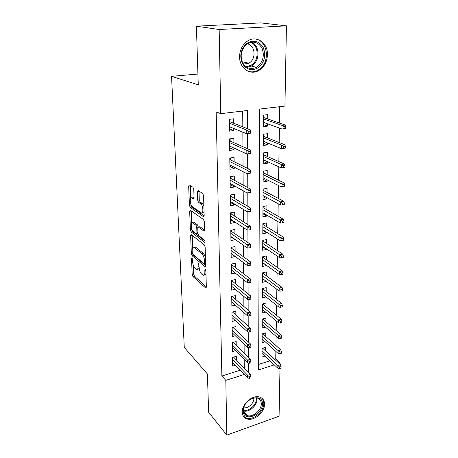 <?xml version="1.0" encoding="UTF-8"?>
<svg xmlns="http://www.w3.org/2000/svg" width="458" height="458" viewBox="0 0 458 458"><rect width="100%" height="100%" fill="white"/><g stroke="black" fill="none" stroke-linecap="round" stroke-linejoin="round"><path stroke-width="0.69" d="M191.982 258.009L191.541 258.65L192.165 274.411L192.904 276.489L205.779 288.116L206.352 287.177L205.854 270.873L205.236 269.298L204.812 269.985L204.881 272.109C204.858 274.697 204.228 275.733 202.997 275.206L201.594 274.021C200.18 272.51 199.356 270.22 199.121 267.157L198.509 263.562L198.045 264.203L198.119 266.293C198.114 268.857 197.513 269.882 196.327 269.384L194.982 268.251C193.625 266.785 192.829 264.547 192.583 261.535L191.982 258.009M267.466 54.645C267.117 61.824 264.209 67.12 258.741 70.526C250.228 75.713 239.362 68.208 239.563 56.775C239.752 49.956 242.374 44.729 247.429 41.105C256.371 34.819 267.97 42.978 267.466 54.645M264.547 404.202C264.839 412.418 253.56 421.709 246.69 418.789C243.851 417.656 242.374 415.377 242.248 411.965C241.824 403.899 252.799 394.584 259.669 397.069C262.846 398.157 264.472 400.532 264.547 404.202M193.768 189.406L192.99 187.282L189.326 184.958L188.673 186.148L189.429 205.293L190.202 207.388L203.466 216.691L204.165 215.552L203.558 195.663L202.728 193.459L198.062 190.499L197.369 191.707L197.661 200.146L198.463 202.304L200.747 203.833C203.341 205.356 203.667 214.676 201.079 212.752L192.303 206.661C189.864 205.178 189.498 196.15 191.965 197.959L193.408 198.927L194.078 197.764L193.768 189.406M279.981 368.409L279.077 416.213L226.836 435.1L208.625 412.234L207.411 373.98L184.271 347.393L171.555 76.331L198.262 84.873L196.402 26.192L219.164 29.512L286.445 25.837L284.933 106.079L259.675 109.056L258.621 369.869L274.262 364.866M226.836 435.1L225.805 380.369L244.291 374.455M247.601 128.721L247.543 110.487L220.756 113.647L216.165 111.901L221.872 376.012L225.805 380.369M220.756 113.647L219.164 29.512M191.267 234.651L190.631 235.652L191.341 253.652L192.091 255.741L205.087 266.693L205.699 265.697L205.127 247.045L204.32 244.858L191.267 234.651M190.402 229.842L189.669 211.281L190.288 210.176L203.535 219.571L204.354 221.769L204.606 230.071L203.936 231.164L198.4 227.059L197.759 228.141L197.948 233.483L198.732 235.63L204.394 239.975C205.087 241.189 205.121 241.95 204.497 242.253L191.158 231.937L190.402 229.842L191.942 229.332M267.632 123.837L267.615 126.099L263.493 124.587M267.678 118.925L267.718 114.614L263.55 115.13L263.482 126.648L267.615 126.099M267.466 142.925L267.449 144.894L263.373 143.211M267.512 137.921L267.546 133.667L263.43 134.24L263.361 145.495L267.449 144.894M267.3 161.577L267.289 163.277L263.258 161.428M267.346 156.493L267.386 152.296L263.316 152.92L263.241 163.93L267.289 163.277M267.14 179.822L267.129 181.259L263.144 179.255M267.186 174.658L267.226 170.519L263.195 171.189L263.127 181.958L267.129 181.259M266.985 197.661L266.974 198.846L263.035 196.694M267.031 192.429L267.066 188.341L263.081 189.057L263.018 199.596L266.974 198.846M266.831 215.117L266.825 216.061L262.926 213.766M266.877 209.816L266.911 205.779L262.972 206.541L262.909 216.852L266.825 216.061M266.682 232.2L266.676 232.916L262.823 230.477M266.728 226.83L266.762 222.846L262.863 223.653L262.8 233.746L266.676 232.916M266.533 248.917L266.527 249.41L262.715 246.845M266.579 243.49L266.613 239.551L262.76 240.404L262.697 250.286L266.527 249.41M266.39 265.285L262.617 262.875M266.436 259.8L266.47 255.913L262.652 256.801L262.594 266.476L266.39 265.566M266.247 281.315L262.514 278.584M266.298 275.773L266.333 271.932L262.554 272.865L262.491 282.34L266.247 281.389M266.161 291.42L266.195 287.63L262.451 288.592L262.394 297.877L265.995 296.921M266.024 306.751L266.058 303.007L262.354 304.003L262.297 313.1L265.697 312.161M265.892 321.779L265.926 318.075L262.257 319.106L262.205 328.025L265.417 327.098M265.76 336.504L265.795 332.846L262.165 333.911L262.108 342.647L265.165 341.737M236.374 360.005L236.334 356.244L232.572 357.389L232.693 366.102L235.435 365.249M236.208 345.326L236.168 341.525L232.366 342.636L232.492 351.526L235.372 350.662M236.036 330.344L235.996 326.497L232.154 327.579L232.28 336.647L235.315 335.771M235.864 315.047L235.818 311.159L231.943 312.207L232.069 321.464L235.275 320.577M235.687 299.435L235.641 295.502L231.719 296.515L231.857 305.967L235.246 305.068M235.509 283.496L235.464 279.512L231.496 280.485L231.634 290.143L235.24 289.233M235.32 267.209L235.275 263.184L231.273 264.117L231.41 273.981L235.257 273.054M235.131 250.578L235.086 246.501L231.038 247.394L231.175 257.47L235.2 256.451M234.943 233.58L234.891 229.452L230.798 230.305L230.941 240.599L235.011 239.729L235.006 239.379M234.742 216.21L234.696 212.031L230.557 212.833L230.7 223.361L234.817 222.531L234.811 221.924M234.542 198.446L234.496 194.221L230.305 194.976L230.454 205.739L234.616 204.955L234.605 204.079M234.336 180.286L234.29 176.004L230.053 176.708L230.202 187.717L234.41 186.984L234.399 185.828M234.124 161.714L234.078 157.375L229.79 158.027L229.945 169.288L234.204 168.601L234.187 167.153M233.912 142.707L233.861 138.316L229.521 138.911L229.687 150.436L233.992 149.806L233.969 148.049M221.872 376.012L240.215 370.219M244.246 368.055L244.194 359.49M244.16 353.141L244.103 344.216M244.068 337.918L244.011 328.615M243.977 322.375L243.919 312.682M243.879 306.499L243.822 296.4M243.782 290.28L243.719 279.764M243.685 273.707L243.622 262.755M243.587 256.766L243.519 245.362M243.484 239.448L243.41 227.569M243.375 221.741L243.301 209.375M243.267 203.627L243.192 190.751M243.158 185.095L243.078 171.687M243.043 166.134L242.963 152.176M242.929 146.72L242.843 132.19M242.814 126.843L242.717 111.059M233.689 123.259L233.637 118.811L229.252 119.349L229.418 131.143L233.769 130.57L233.746 128.492M274.697 359.335L275.745 359.003L275.865 351.412M275.956 345.578L276.105 336.361M276.197 330.567L276.346 321.001M276.437 315.247L276.598 305.314M276.684 299.606L276.85 289.29M276.941 283.628L277.107 272.922M277.199 267.317L277.371 256.199M277.462 250.646L277.645 239.105M277.731 233.614L277.92 221.632M278.006 216.205L278.201 203.764M278.287 198.406L278.493 185.49M278.573 180.206L278.79 166.798M278.87 161.588L279.088 147.671M279.174 142.541L279.403 128.085M279.477 123.047L279.741 106.691M258.644 364.402L269.968 360.83M265.634 350.942L265.669 347.324L262.073 348.418L262.016 356.988L264.924 356.084M197.919 74.047L171.555 76.331M196.402 26.192L260.676 22.9L286.445 25.837M275.745 359.003L280.084 363.005L280.061 364.299M279.031 363.343L280.084 363.005M248.356 372.257L248.328 363.034M248.31 357.229L248.282 347.639M248.259 341.88L248.23 331.918M248.213 326.205L248.179 315.854M248.162 310.192L248.127 299.435M248.11 293.83L248.076 282.649M248.059 277.107L248.024 265.491M248.007 260.007L247.973 247.938M247.955 242.522L247.915 229.985M247.898 224.638L247.858 211.607M247.841 206.34L247.801 192.807M247.784 187.62L247.738 173.548M247.721 168.452L247.681 153.831M247.664 148.827L247.618 133.673M235.2 256.554L231.124 253.503M235.011 239.729L230.889 236.826M234.817 222.531L230.655 219.794M234.616 204.955L230.408 202.384M234.41 186.984L230.162 184.591M234.204 168.601L229.905 166.397M233.992 149.806L229.647 147.791M233.769 130.57L229.384 128.761M242.706 61.859L242.448 62.408M197.616 269.086L199.253 268.56M204.371 274.886L205.963 274.457M193.333 265.405L193.671 274.056L194.41 276.134L206.34 286.868M193.11 254.551L193.619 255.404L205.694 265.531M192.177 235.36L192.652 247.721M192.246 252.799L192.772 254.264L204.171 263.802L204.6 263.104L204.526 260.837C204.285 257.671 203.438 255.352 201.995 253.875L193.997 247.394C192.766 246.873 192.154 247.944 192.16 250.6L192.246 252.799M205.424 256.732L203.564 253.532L201.995 253.875M194.221 247.343L195.543 247.062L203.564 253.532M191.707 223.189L191.238 210.989L189.669 211.281M204.611 230.145L199.991 226.739L199.533 226.83M204.892 240.988L192.709 231.622L191.158 231.937M192.955 223.012L192.864 222.949C190.488 221.254 190.917 229.842 193.276 231.445L196.31 233.769L196.929 232.704L196.74 227.38L195.955 225.239L192.955 223.012L194.53 222.708L193.282 222.869M196.745 233.677L197.948 233.483M198.32 227.013L197.535 224.93L195.955 225.239M194.53 222.708L197.535 224.93M191.954 229.532L192.709 231.622M192.36 197.89L193.562 197.679L194.078 198.016M202.373 212.506L204.062 212.106M203.867 205.825L202.373 203.535L200.747 203.833M199.001 191.095L199.276 199.854L200.083 202.012L202.373 203.535M190.997 204.697L191.776 207.096L204.165 215.729M190.27 185.559L190.746 198.211M279.592 368.535L281.063 368.06L281.092 366.589L279.62 367.064L279.592 368.535L277.806 368.198L277.851 365.558L280.502 364.705L262.703 348.229M279.62 367.064L262.056 350.811M277.806 368.198L262.039 353.376M280.502 364.705L281.092 366.589M249.398 376.825L249.398 378.325L250.944 377.821L250.944 376.327L249.398 376.825L247.646 375.262L247.658 377.947L232.641 362.347M232.607 359.736L247.646 375.262L250.423 374.369L233.534 357.097M250.944 376.327L250.423 374.369M247.658 377.947L249.398 378.325M262.405 404.008C262.846 415.429 242.849 422.597 243.135 410.706C242.643 398.947 263.052 392.082 262.405 404.008M246.221 402.863C244.406 405.193 243.484 407.574 243.456 409.996C243.553 412.75 244.749 414.582 247.051 415.492C252.547 417.793 261.541 410.374 261.289 403.813C261.22 400.899 259.932 399.004 257.419 398.128C254.751 397.418 251.929 398.122 248.946 400.229M253.858 397.991L253.881 398.512C254.058 403.2 248.104 408.668 243.725 407.792M243.364 416.104L246.095 417.988C252.913 420.885 264.106 411.673 263.808 403.521C263.808 401.328 263.161 399.542 261.861 398.168M258.804 67.337C252.232 71.396 246.748 70.126 242.368 63.519C239.294 55.784 240.759 49.098 246.748 43.453C253.532 39.451 259.033 40.836 263.247 47.615C266.115 55.292 264.632 61.87 258.804 67.337M246.702 44.271C241.412 49.143 239.94 55.063 242.276 62.042C245.7 68.213 250.44 69.954 256.497 67.263L257.86 66.358C263.121 61.469 264.552 55.527 262.153 48.519C258.593 42.239 253.686 40.648 247.44 43.756L246.702 44.271M247.274 43.865C254.843 44.861 256.549 57.948 249.862 62.557L248.86 63.227L243.433 64.126M248.087 71.248C251.396 72.318 254.665 71.986 257.894 70.24L259.675 69.066C270.896 61.332 267.249 39.13 254.293 38.941M242.477 62.471L242.935 61.91M279.867 353.696L281.355 353.233L281.384 351.733L279.895 352.196L279.867 353.696L278.063 353.399L278.109 350.702L280.783 349.872L262.674 333.756M279.895 352.196L262.148 336.378M278.063 353.399L262.131 338.994M280.783 349.872L281.384 351.733M280.153 338.548L281.653 338.096L281.681 336.561L280.181 337.014L280.153 338.548L278.321 338.285L278.372 335.537L281.075 334.729L262.634 319.003M280.181 337.014L262.245 321.653M278.321 338.285L262.228 324.327M281.075 334.729L281.681 336.561M280.439 323.079L281.956 322.638L281.985 321.075L280.468 321.516L280.439 323.079L278.59 322.861L278.641 320.05L281.372 319.272L262.583 303.946M280.468 321.516L262.337 306.637M278.59 322.861L262.32 309.362M281.372 319.272L281.985 321.075M280.731 307.278L282.265 306.854L282.3 305.263L280.76 305.681L280.731 307.278L278.865 307.106L278.916 304.238L281.676 303.482L262.503 288.58M280.76 305.681L262.434 291.311M278.865 307.106L262.417 294.093M281.676 303.482L282.3 305.263M249.358 361.7L249.364 363.228L250.927 362.742L250.921 361.219L249.358 361.7L247.595 360.154L247.601 362.896L232.435 347.725M232.401 345.063L247.595 360.154L250.4 359.284L233.219 342.384M250.921 361.219L250.4 359.284M247.601 362.896L249.364 363.228M249.324 346.254L249.329 347.811L250.904 347.341L250.904 345.779L249.324 346.254L247.538 344.719L247.549 347.519L232.229 332.806M232.189 330.092L247.538 344.719L250.371 343.872L232.893 327.367M250.904 345.779L250.371 343.872M247.549 347.519L249.329 347.811M249.284 330.47L249.289 332.067L250.881 331.603L250.881 330.012L249.284 330.47L247.48 328.953L247.492 331.815L232.017 317.583M231.977 314.806L247.48 328.953L250.349 328.134L232.538 312.047M250.881 330.012L250.349 328.134M247.492 331.815L249.289 332.067M249.249 314.343L249.249 315.974L250.864 315.528L250.858 313.902L249.249 314.343L247.423 312.843L247.434 315.768L231.8 302.04M231.759 299.206L247.423 312.843L250.32 312.053L232.166 296.4M250.858 313.902L250.32 312.053M247.434 315.768L249.249 315.974M281.035 291.145L282.58 290.733L282.615 289.101L281.063 289.508L281.035 291.145L279.145 291.013L279.197 288.082L281.985 287.355L262.548 273.008M281.063 289.508L262.537 275.67M279.145 291.013L262.514 278.51M281.985 287.355L282.615 289.101M232.063 280.674L232.057 280.348M249.209 297.86L249.215 299.526L250.841 299.097L250.841 297.437L249.209 297.86L247.36 296.383L247.372 299.372L231.576 286.17M231.536 283.273L247.36 296.383L250.291 295.616L231.502 280.525M250.841 297.437L250.291 295.616M247.372 299.372L249.215 299.526M262.76 256.778L262.76 257.23M281.338 274.657L282.907 274.262L282.941 272.596L281.372 272.985L281.338 274.657L279.432 274.577L279.483 271.577L282.3 270.878L262.652 257.156M281.372 272.985L262.634 259.703M279.432 274.577L262.617 262.6M282.3 270.878L282.941 272.596M231.845 264.512L231.84 263.985M249.169 281.012L249.175 282.712L250.818 282.3L250.818 280.599L249.169 281.012L247.303 279.552L247.314 282.609L231.353 269.957M231.313 267.003L247.303 279.552L250.263 278.819L231.273 264.375M250.818 280.599L250.263 278.819M247.314 282.609L249.175 282.712M262.869 240.381L262.863 241.04M281.653 257.802L283.233 257.43L283.267 255.724L281.681 256.102L281.653 257.802L279.724 257.774L279.775 254.711L282.62 254.041L262.755 240.971M281.681 256.102L262.737 243.398M279.724 257.774L262.72 246.358M282.62 254.041L283.267 255.724M231.622 248.001L231.611 247.268M249.129 263.785L249.129 265.526L250.795 265.13L250.795 263.39L249.129 263.785L247.24 262.342L247.251 265.468L231.118 253.4M231.078 250.383L247.24 262.342L250.234 261.638L231.044 247.875M250.795 263.39L250.234 261.638M247.251 265.468L249.129 265.526M231.347 247.807L231.49 247.291M262.972 223.63L262.966 224.512M281.973 240.582L283.571 240.221L283.605 238.481L282.008 238.836L281.973 240.582L280.021 240.599L280.073 237.473L282.952 236.832L262.858 224.443M282.008 238.836L262.846 226.75M280.021 240.599L262.823 229.773M282.952 236.832L283.605 238.481M262.938 223.641L262.863 223.928M231.393 231.141L231.376 230.185M249.083 246.158L249.089 247.938L250.772 247.56L250.772 245.786L249.083 246.158L247.177 244.744L247.188 247.938L230.884 236.483M230.843 233.397L247.177 244.744L250.205 244.074L230.809 231.015M250.772 245.786L250.205 244.074M247.188 247.938L249.089 247.938M231.118 230.952L231.33 230.191M263.081 206.524L263.075 207.634M262.972 206.638L262.972 207.062M282.3 222.966L283.92 222.628L283.954 220.848L282.334 221.185L282.3 222.966L280.325 223.046L280.382 219.84L283.29 219.239L262.966 207.566M282.334 221.185L262.955 209.741M280.325 223.046L262.932 212.827M283.29 219.239L283.954 220.848M230.557 212.93L231.141 212.718M231.158 213.909L231.141 212.815L230.569 213.794M249.043 228.13L249.049 229.95L250.749 229.595L250.749 227.775L249.043 228.13L247.114 226.733L247.125 230.008L230.643 219.193M230.597 216.039L247.114 226.733L250.177 226.097L230.884 213.731M250.749 227.775L250.177 226.097M247.125 230.008L249.049 229.95M263.041 195.91L263.155 195.577M263.195 189.04L263.19 190.385M263.081 189.406L263.081 189.824M282.638 204.955L284.269 204.634L284.309 202.814L282.672 203.134L282.638 204.955L280.634 205.087L280.691 201.812L283.634 201.245L263.075 190.328M282.672 203.134L263.064 192.36M280.634 205.087L263.041 195.52M283.634 201.245L284.309 202.814M230.975 201.869L230.403 201.978M230.311 195.331L230.901 194.868M230.918 196.299L230.901 195.222L230.322 196.19M248.997 209.678L249.003 211.544L250.726 211.207L250.726 209.34L248.997 209.678L247.045 208.31L247.057 211.659L230.397 201.52M230.351 198.297L247.045 208.31L250.148 207.709L230.637 196.133M250.726 209.34L250.148 207.709M247.057 211.659L249.003 211.544M263.15 178.448L263.27 177.881M263.31 171.172L263.298 172.769M263.195 171.802L263.19 172.219M282.975 186.532L284.63 186.229L284.67 184.368L283.015 184.666L282.975 186.532L280.954 186.721L281.012 183.372L283.989 182.839L263.19 172.712M283.015 184.666L263.173 174.601M280.954 186.721L263.155 177.83M283.989 182.839L284.67 184.368M230.746 183.784L230.156 184.127M230.059 177.332L230.66 177.235L230.649 176.611M230.672 178.294L230.66 177.235L230.071 178.191M248.952 190.791L248.957 192.698L250.703 192.383L250.698 190.476L248.952 190.791L246.976 189.452L246.988 192.875L230.145 183.446M230.099 180.149L246.976 189.452L250.114 188.891L230.391 178.139M250.698 190.476L250.114 188.891M246.988 192.875L248.957 192.698M263.264 160.598L263.384 159.796M263.43 152.903L263.413 154.758M263.31 153.802L263.304 154.22M283.33 167.68L285.002 167.399L285.042 165.493L283.365 165.767L283.33 167.68L281.281 167.931L281.338 164.502L284.349 164.01L263.304 154.707M283.365 165.767L281.338 164.502L263.293 156.447M281.281 167.931L263.27 159.745M284.349 164.01L285.042 165.493M230.494 165.275L230.506 165.785L229.899 165.882M229.802 158.932L230.408 158.84L230.397 157.936M230.426 159.876L230.408 158.84L229.813 159.785M248.906 171.452L248.912 173.405L250.675 173.113L250.675 171.16L248.906 171.452L246.908 170.141L246.919 173.651L229.887 164.96M229.842 161.588L246.908 170.141L250.085 169.62L230.139 159.739M250.675 171.16L250.085 169.62M246.919 173.651L248.912 173.405M263.379 142.358L263.505 141.304M263.545 134.223L263.533 136.347M263.424 135.408L263.419 135.826M285.38 148.123L285.42 146.171L283.725 146.423L283.685 148.381L285.38 148.123L281.613 148.701L281.676 145.186L284.721 144.734L263.419 136.301M283.725 146.423L281.676 145.186L263.407 137.887M283.685 148.381L281.613 148.701L263.384 141.259M284.721 144.734L285.42 146.171M230.242 146.337L230.248 147.132L229.641 147.218M229.538 140.114L230.156 140.028L230.139 138.826M230.168 141.047L230.156 140.028L229.55 140.961M250.652 153.378L250.646 151.375L248.86 151.644L248.866 153.648L250.652 153.378L246.851 153.957L229.624 146.05M248.866 153.648L246.851 153.957L246.833 150.361L250.051 149.886L229.882 140.915M248.86 151.644L246.833 150.361L229.572 142.604M250.646 151.375L250.051 149.886M263.499 123.706L263.625 122.389M263.671 115.113L263.653 117.523M263.545 116.601L263.539 117.013M285.769 128.389L285.803 126.391L284.092 126.62L284.057 128.624L285.769 128.389L281.956 129.007L282.019 125.418L285.099 125.005L263.539 117.483M284.092 126.62L282.019 125.418L263.527 118.897M284.057 128.624L281.956 129.007L263.505 122.349M285.099 125.005L285.803 126.391M229.979 126.958L229.99 128.051L229.372 128.131M229.269 120.86L229.893 120.78L229.87 119.275M229.905 121.776L229.893 120.78L229.286 121.702M250.623 133.158L250.623 131.108L248.809 131.354L248.814 133.404L250.623 133.158L246.776 133.788L229.355 126.706M248.814 133.404L246.776 133.788L246.765 130.106L250.016 129.671L229.613 121.662M248.809 131.354L246.765 130.106L229.303 123.173M250.623 131.108L250.016 129.671M192.286 258.484L191.541 258.65M205.608 269.796L204.812 269.985M198.812 264.031L198.045 264.203M199.081 266.075L198.119 266.293M205.882 271.869L204.881 272.109M206.266 287.882L205.659 288.03M194.41 276.134L192.904 276.489M193.671 274.056L192.165 274.411M205.585 266.493L204.995 266.63M193.619 255.404L192.091 255.741M192.343 253.434L191.341 253.652M192.148 235.338L190.631 235.652M205.608 262.875L204.6 263.104M205.539 260.608L204.526 260.837M195.755 247.211L194.209 247.543M204.44 231.027L203.896 231.135M200.026 226.767L198.44 227.082M204.852 242.145L204.463 242.225M197.913 232.504L196.929 232.704M197.959 227.134L196.74 227.38M191.965 197.959L193.562 197.679L191.976 197.965M200.083 202.012L198.463 202.304M199.276 199.854L197.661 200.146M198.995 191.421L197.369 191.707M203.97 216.577L203.449 216.68M191.776 207.096L190.202 207.388M191.009 205.007L189.429 205.293M190.27 185.879L188.673 186.148M256.932 398.002L257.035 399.267C257.276 405.496 249.078 412.641 243.53 410.975M243.467 410.294C248.843 411.731 256.577 404.883 256.354 398.941L256.28 397.893M251.751 42.153C259.669 45.617 260.092 59.952 252.621 65.185L251.276 66.072L246.925 67.383M246.106 66.862L251.952 64.721C259.308 59.586 258.69 45.416 250.789 42.325M206.203 288.013L205.779 288.116M205.533 266.59L205.087 266.693M205.631 263.47L204.48 263.734M195.543 247.062L193.997 247.394M204.417 231.067L203.936 231.164M199.991 226.739L198.4 227.059M204.829 242.185L204.497 242.253M194.432 222.64L192.864 222.949M203.959 216.594L203.466 216.691M243.65 411.616L247.051 415.492M248.86 63.227L242.15 61.738M256.497 67.263L251.276 66.072L246.782 67.303M250.841 68.585L248.059 67.933"/></g></svg>
